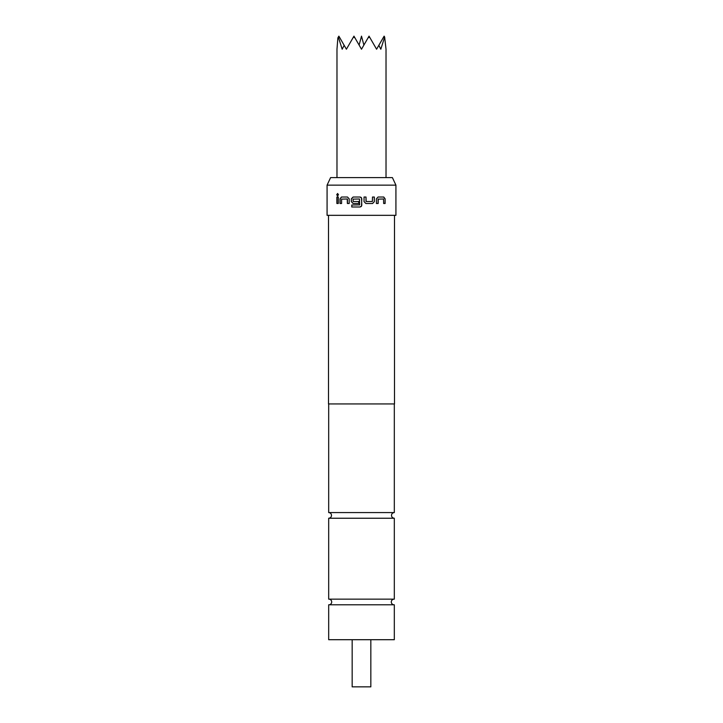 <?xml version="1.0" encoding="UTF-8"?>
<svg xmlns="http://www.w3.org/2000/svg" width="723" height="723" viewBox="0 0 723 723"><rect width="100%" height="100%" fill="white"/><g stroke="black" fill="none" stroke-linecap="round" stroke-linejoin="round"><path stroke-width="1.08" d="M337.65 193.493L336.855 194.722L337.65 195.942M338.481 194.722L337.587 193.493L336.719 194.722L337.587 195.951L338.481 194.722M328.685 518.237C330.42 518.048 331.36 517.108 331.514 515.409C331.36 513.701 330.42 512.761 328.685 512.58L394.315 512.58C392.58 512.761 391.64 513.701 391.486 515.409C391.64 517.108 392.58 518.048 394.315 518.237L328.685 518.237L328.685 599.15L394.315 599.15L394.315 518.237M393.945 599.15A2.829 2.829 0 0 0 391.297 601.979A2.829 2.829 0 0 0 393.945 604.799M329.055 599.15A2.829 2.829 0 0 1 331.703 601.979A2.829 2.829 0 0 1 329.055 604.799M386.019 177.605L386.019 49.218L384.654 37.054L380.822 49.218L378.834 45.323L376.593 49.218L369.561 37.054L368.052 37.876L361.5 49.218L354.948 37.876L353.439 37.054L346.407 49.218L344.166 45.323L342.178 49.218L338.346 37.054L337.876 37.876L336.981 49.218L336.981 177.605M352.164 639.701L352.164 686.85L370.836 686.85L370.836 639.701M330.601 177.605L392.399 177.605L395.924 185.151L327.076 185.151L330.601 177.605M328.495 215.327L328.495 403.94L394.505 403.94L394.505 215.327M378.165 199.132L383.551 198.997L383.651 203.488L385.124 203.488L385.124 198.87L383.75 197.018L378.048 197.018L376.403 198.87L376.403 203.488L378.165 203.488L378.274 198.997M372.616 203.488L374.351 201.636L374.351 197.018L372.49 197.018L372.363 201.509L366.136 201.509L366.01 197.018L364.04 197.018L364.04 201.636L365.874 203.488L372.616 203.488M359.467 198.997L359.611 204.871L351.767 205.007L351.767 206.986L359.946 206.986L361.5 206.145L361.798 205.142L361.5 197.858L359.946 197.018L353.104 197.018L351.324 198.87L351.324 201.636L353.104 203.488L358.698 203.488L358.698 201.509L353.149 201.509L353.023 199.132L359.467 198.997L359.476 205.007M341.599 199.132L347.257 198.997L347.374 203.488L349.2 203.488L349.2 198.87L347.492 197.018L341.491 197.018L340.009 198.87L340.009 203.488L341.599 203.488L341.599 199.132M336.882 197.018L338.31 197.018L338.31 203.488L336.882 203.488L336.882 197.018M327.076 185.151L327.076 215.327L395.924 215.327L395.924 185.151M394.315 604.799L328.685 604.799L328.685 639.701L394.315 639.701L394.315 604.799M378.834 45.323L384.13 36.15L384.654 37.054M338.346 37.054L338.87 36.15L344.166 45.323M368.052 37.876L369.046 36.15L369.561 37.054M353.439 37.054L353.954 36.15L354.948 37.876M338.31 203.488L337.017 203.488L337.017 197.018L338.31 197.018M347.447 199.132L347.447 203.488L349.2 203.488M340.009 198.87L341.599 197.018L347.492 197.018M340.135 198.87L340.135 203.488L341.599 203.488M353.195 201.509L358.698 201.509M351.324 201.636L353.149 203.488L358.698 203.488M351.324 198.87L351.378 201.636M359.946 197.018L353.149 197.018L351.378 198.87M361.5 206.145L361.798 198.87L361.31 197.614M360.958 197.316L360.171 197.036M360.081 206.977L361.175 206.525M351.821 205.007L351.821 206.986L359.946 206.986M365.874 203.488L372.553 203.488L374.351 201.636M374.279 201.636L374.279 197.018L372.49 197.018M365.983 201.374L365.983 197.018L364.04 197.018M376.403 203.488L378.075 203.488L378.075 199.132M383.651 203.488L384.998 203.488L385.124 198.87M384.998 198.87L383.624 197.018L378.048 197.018M363.895 45.079L361.5 36.15L359.105 45.079M394.315 403.94L394.315 512.58M328.685 403.94L328.685 512.58"/></g></svg>
